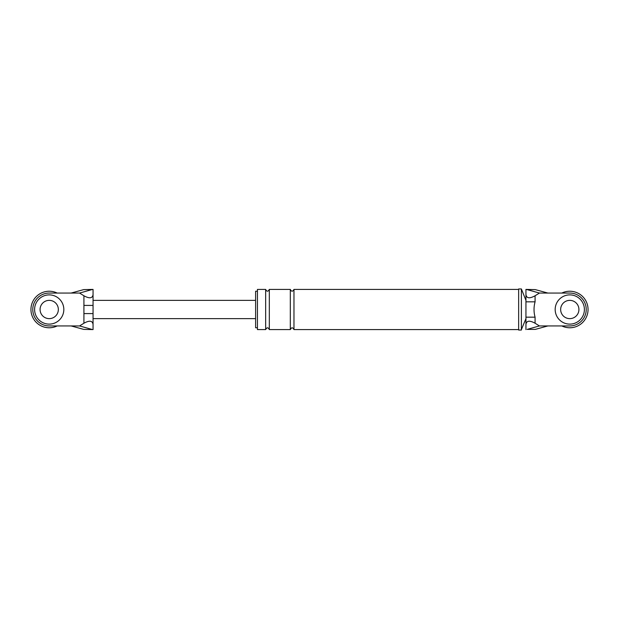 <?xml version="1.0" encoding="UTF-8"?>
<svg xmlns="http://www.w3.org/2000/svg" width="619" height="619" viewBox="0 0 619 619"><rect width="100%" height="100%" fill="white"/><g stroke="black" fill="none" stroke-linecap="round" stroke-linejoin="round"><path stroke-width="0.93" d="M561.82 293.058A18.268 18.268 0 0 1 588.05 309.5A18.268 18.268 0 0 1 561.82 325.942M584.398 309.5A14.616 14.616 0 0 0 569.782 294.884A14.616 14.616 0 0 0 555.173 309.5A14.616 14.616 0 0 0 569.782 324.116A14.616 14.616 0 0 0 584.398 309.5M560.652 309.5A9.13 9.13 0 0 0 569.782 318.63A9.13 9.13 0 0 0 578.92 309.5A9.13 9.13 0 0 0 569.782 300.37A9.13 9.13 0 0 0 560.652 309.5M57.18 325.942A18.268 18.268 0 0 1 30.95 309.5A18.268 18.268 0 0 1 57.18 293.058M63.827 309.5A14.616 14.616 0 0 0 49.218 294.884A14.616 14.616 0 0 0 34.602 309.5A14.616 14.616 0 0 0 49.218 324.116A14.616 14.616 0 0 0 63.827 309.5M40.08 309.5A9.13 9.13 0 0 0 49.218 318.63A9.13 9.13 0 0 0 58.348 309.5A9.13 9.13 0 0 0 49.218 300.37A9.13 9.13 0 0 0 40.08 309.5M535.311 329.385L547.869 325.942L569.782 325.942A16.442 16.442 0 0 0 586.224 309.5A16.442 16.442 0 0 0 569.782 293.058L539.428 293.058L535.079 295.774L535.079 301.832C533.679 306.97 533.679 312.084 535.079 317.168L535.079 323.226L539.428 325.942L527.133 329.385L535.311 329.385L527.133 329.385M547.869 325.942L539.428 325.942M525.949 317.168L535.079 317.168M525.949 301.832L535.079 301.832M535.079 323.226C529.57 320.216 526.529 320.611 525.949 324.395L525.949 294.605C526.529 298.389 529.57 298.784 535.079 295.774M539.428 293.058L527.133 289.615L535.311 289.615L525.949 289.406L525.949 294.605M535.311 289.615L547.869 293.058M527.133 289.615L525.949 289.406L525.949 295.023M525.949 324.395L525.949 329.594M521.384 288.949L518.645 288.949L518.645 330.051L521.384 330.051L521.384 288.949L525.949 300.37M521.384 309.5L521.384 289.406M265.659 329.594L257.442 329.594L257.442 289.406L265.659 289.406L265.659 329.594C266.882 327.234 268.104 327.234 269.319 329.594L269.319 289.406L290.319 289.406L290.319 329.594C291.534 327.234 292.756 327.234 293.971 329.594L293.971 289.406L518.645 289.406M257.442 327.768L255.616 327.768L255.616 291.232L257.442 291.232M83.689 329.385L93.051 329.594L83.689 329.385L71.131 325.942L79.572 325.942L83.921 323.226L83.921 313.585L93.051 313.585M83.921 313.585L83.921 295.774L79.572 293.058L91.867 289.615L83.689 289.615L71.131 293.058L79.572 293.058M71.131 325.942L49.218 325.942A16.442 16.442 0 0 1 32.776 309.5A16.442 16.442 0 0 1 49.218 293.058L71.131 293.058M83.921 295.774C89.43 298.784 92.471 298.389 93.051 294.605L93.051 289.406L91.867 289.615M93.051 289.406L83.689 289.615M93.051 329.571L93.051 294.605M91.867 329.385L79.572 325.942M93.051 324.395C92.471 320.611 89.43 320.216 83.921 323.226M83.921 305.415L93.051 305.415M293.971 329.594L518.645 329.594M269.319 329.594L290.319 329.594M269.319 289.406C268.05 291.781 266.828 291.781 265.659 289.406M293.971 289.406C292.71 291.781 291.487 291.781 290.319 289.406M525.949 318.63L521.384 329.594M93.051 300.37L255.616 300.37M93.051 318.63L255.616 318.63"/></g></svg>
